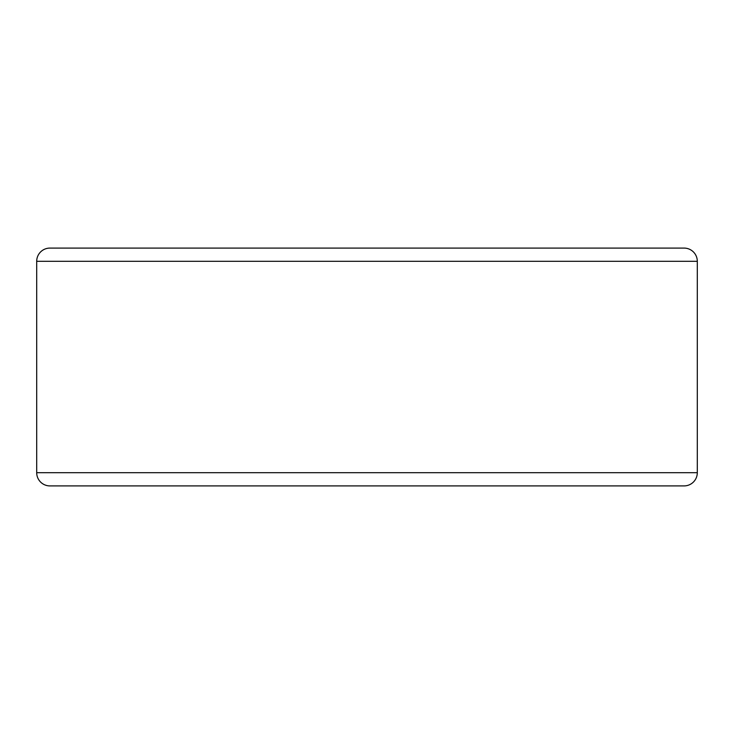 <?xml version="1.0" encoding="UTF-8"?>
<svg xmlns="http://www.w3.org/2000/svg" width="734" height="734" viewBox="0 0 734 734"><rect width="100%" height="100%" fill="white"/><g stroke="black" fill="none" stroke-linecap="round" stroke-linejoin="round"><path stroke-width="1.1" d="M697.3 261.304L36.7 261.304A13.212 13.212 0 0 1 49.912 248.092L684.088 248.092A13.212 13.212 0 0 1 697.3 261.304L697.3 472.696A13.212 13.212 0 0 1 684.088 485.908L49.912 485.908A13.212 13.212 0 0 1 36.7 472.696L697.3 472.696M178.729 248.092L555.271 248.092L178.729 248.092M36.7 261.304L36.7 472.696M684.088 485.908L49.912 485.908"/></g></svg>
